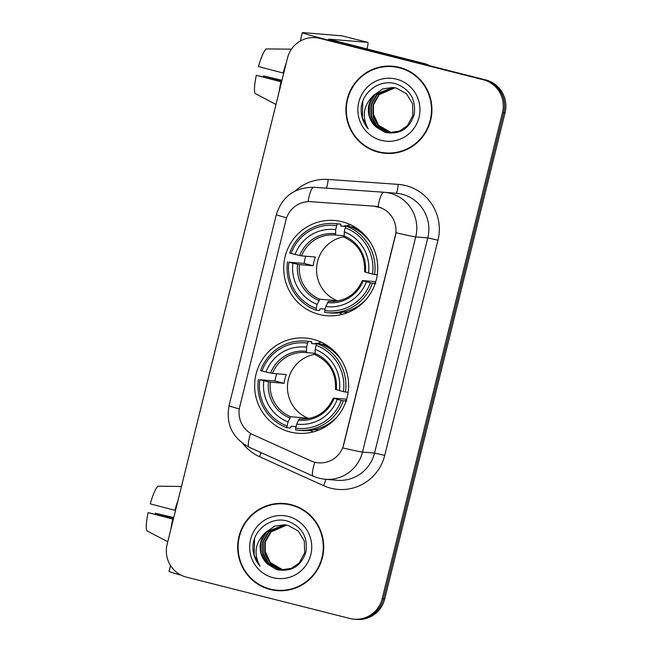 <?xml version="1.0" encoding="UTF-8"?>
<svg xmlns="http://www.w3.org/2000/svg" width="652" height="652" viewBox="0 0 652 652"><rect width="100%" height="100%" fill="white"/><g stroke="black" fill="none" stroke-linecap="round" stroke-linejoin="round"><path stroke-width="0.98" d="M313.107 339.301A47.775 47.001 -85.3 0 0 305.584 338.046A47.775 47.001 -85.3 0 0 255.266 377.915A47.775 47.001 -85.3 0 0 290.164 432.007A47.775 47.001 -85.3 0 0 297.679 433.262A47.775 47.001 -85.3 0 0 347.997 393.392A47.775 47.001 -85.3 0 0 313.107 339.301M321.257 342.194A47.775 47.001 -85.3 0 0 317.589 343.368M342.194 221.753A47.775 47.001 -85.3 0 0 334.68 220.498A47.775 47.001 -85.3 0 0 284.353 260.368A47.775 47.001 -85.3 0 0 319.252 314.46A47.775 47.001 -85.3 0 0 326.766 315.715A47.775 47.001 -85.3 0 0 377.092 275.845A47.775 47.001 -85.3 0 0 342.194 221.753M350.344 224.647A47.775 47.001 -85.3 0 0 346.685 225.82M377.883 206.806A24.336 23.945 -85.3 0 0 373.759 206.146L310.882 201.704A24.336 23.945 -85.3 0 0 285.935 220.107L239.765 406.677A24.336 23.945 -85.3 0 0 253.204 434.786L310.735 460.809A24.336 23.945 -85.3 0 0 343.751 444.452L395.259 236.293A24.336 23.945 -85.3 0 0 377.883 206.806M399.415 67.36A43.717 43.008 -85.3 0 0 392.537 66.211A43.717 43.008 -85.3 0 0 346.489 102.698A43.717 43.008 -85.3 0 0 378.421 152.193A43.717 43.008 -85.3 0 0 385.299 153.342A43.717 43.008 -85.3 0 0 431.347 116.863A43.717 43.008 -85.3 0 0 399.415 67.36M393.18 66.268A43.717 43.008 -85.3 0 0 378.274 67.922M371.518 149.308A43.717 43.008 -85.3 0 0 379.708 152.307A43.717 43.008 -85.3 0 0 385.943 153.391M291.2 504.664A43.717 43.008 -85.3 0 0 284.321 503.515A43.717 43.008 -85.3 0 0 238.273 539.995A43.717 43.008 -85.3 0 0 270.205 589.498A43.717 43.008 -85.3 0 0 277.084 590.647A43.717 43.008 -85.3 0 0 323.131 554.159A43.717 43.008 -85.3 0 0 291.2 504.664M284.957 503.572A43.717 43.008 -85.3 0 0 270.058 505.218M263.294 586.604A43.717 43.008 -85.3 0 0 271.485 589.604A43.717 43.008 -85.3 0 0 277.728 590.696M396 232.74L342.756 447.891A31.549 0.913 13.9 0 0 362.488 452.064A36.056 35.477 94.7 0 1 325.095 479.285L337.141 480.288A36.056 35.477 -85.3 0 0 374.533 453.058L427.777 237.907A36.056 35.477 -85.3 0 0 402.031 194.223A36.056 35.477 -85.3 0 0 396.351 193.277L384.305 192.275A36.056 35.477 94.7 0 1 389.986 193.22A36.056 35.477 94.7 0 1 415.731 236.912A31.549 0.913 -166.1 0 1 396 232.74M373.995 206.162L381.387 207.947M315.503 37.669L318.078 37.881A27.042 26.602 -85.3 0 1 322.332 38.59L485.756 79.935A27.042 26.602 -85.3 0 1 505.064 112.706L384.721 598.976A27.042 26.602 -85.3 0 1 356.685 619.4L355.397 619.294A27.042 26.602 -85.3 0 0 383.441 598.87L503.776 112.592A27.042 26.602 -85.3 0 0 484.469 79.829L321.045 38.484A27.042 26.602 -85.3 0 0 316.79 37.775A27.042 26.602 -85.3 0 1 321.045 38.484L484.469 79.829A27.042 26.602 -85.3 0 1 503.776 112.592L383.441 598.87A27.042 26.602 -85.3 0 1 355.397 619.294L354.109 619.188A27.042 26.602 -85.3 0 0 382.153 598.764L502.496 112.486A27.042 26.602 -85.3 0 0 483.181 79.723L319.765 38.378A27.042 26.602 -85.3 0 0 315.503 37.669A27.042 26.602 -85.3 0 0 287.467 58.093L167.124 544.371A27.042 26.602 -85.3 0 0 186.431 577.134L349.855 618.479A27.042 26.602 -85.3 0 0 354.109 619.188M385.34 152.894A43.268 42.567 -85.3 0 0 430.915 116.79A43.268 42.567 -85.3 0 0 399.309 67.8A43.268 42.567 -85.3 0 0 392.504 66.659A43.268 42.567 -85.3 0 0 346.929 102.771A43.268 42.567 -85.3 0 0 378.527 151.761A43.268 42.567 -85.3 0 0 385.34 152.894L386.628 153A43.268 42.567 -85.3 0 0 400.85 151.745M407.606 70.359A43.268 42.567 -85.3 0 0 400.597 67.906A43.268 42.567 -85.3 0 0 393.784 66.773L392.504 66.659M390.287 132.152A22.535 22.168 -85.3 0 0 390.572 132.234L378.527 125.29L372.797 112.755M391.013 132.543L388.535 132.063L378.673 126.423L372.952 116.447L372.952 104.801L378.706 94.605L394.729 87.743M391.265 132.543L389.04 132.103L379.187 126.472L373.466 116.488L373.457 104.842L379.219 94.654L394.982 87.792M373.743 95.241A22.535 22.168 -85.3 0 0 375.927 126.904L384.884 132.299C399.603 134.98 409.383 129.047 414.224 114.483C416.147 99.56 410.132 89.381 396.196 83.937C380.393 78.753 362.651 91.296 361.224 107.833C360.784 115.844 363.123 122.869 368.25 128.917C361.534 116.439 363.368 105.216 373.743 95.241L382.822 88.876L392.7 87.482L396.294 88.077L406.489 93.741L412.553 103.749L412.895 115.42L407.484 125.64L399.562 131.06L389.986 132.478L386.489 131.891L376.636 126.26L370.915 116.276L370.906 104.63L376.669 94.442L393.718 87.588M390.246 132.503L387.003 131.932L377.149 126.301L371.428 116.317L371.42 104.67L377.174 94.483L393.971 87.621M375.927 126.904L369.382 116.146L369.382 104.499L375.136 94.312L392.952 87.507M392.039 132.552L390.572 132.234A22.535 22.168 -85.3 0 0 392.048 132.552M396.498 79.169A31.549 31.035 -85.3 0 0 358.812 102.16A31.549 31.035 -85.3 0 0 381.347 140.392A31.549 31.035 -85.3 0 0 419.024 117.393A31.549 31.035 -85.3 0 0 396.498 79.169M368.25 128.917L362.373 117.767L362.781 101.313M421.599 63.774A4.507 4.434 -85.3 0 0 420.866 63.521L330.931 40.766A36.056 1.043 -166.1 0 1 302.357 32.641A36.056 1.043 -166.1 0 1 302.952 32.6L341.982 35.844A4.507 0.799 -75.8 0 1 342.007 35.844A4.507 0.799 -75.8 0 1 342.023 35.852L367.809 42.372A4.507 0.799 104.2 0 0 367.785 42.372L328.608 39.136L425.691 63.92A4.507 4.434 94.7 0 1 426.416 64.181L430.173 65.876M366.946 49.063L367.508 46.805A4.507 0.799 104.2 0 0 367.809 42.372M283.734 73.154L258.469 66.561A23.439 4.132 104.2 0 1 266.203 48.9L291.46 49.185M286.22 63.13A29.747 5.249 104.2 0 0 283.131 73M281.656 81.557L256.301 75.314L281.574 81.899M280.963 81.744A29.747 5.249 104.2 0 0 279.146 91.72M256.301 75.314A23.439 4.132 104.2 0 0 255.152 93.529L275.992 104.467M281.974 80.286L263.506 75.909L281.9 80.563M263.212 76.895A18.028 3.178 104.2 0 0 263.506 75.909M277.116 590.199A43.268 42.567 -85.3 0 0 322.691 554.086A43.268 42.567 -85.3 0 0 291.085 505.096A43.268 42.567 -85.3 0 0 284.28 503.963A43.268 42.567 -85.3 0 0 238.705 540.068A43.268 42.567 -85.3 0 0 270.311 589.058A43.268 42.567 -85.3 0 0 277.116 590.199L278.404 590.304A43.268 42.567 -85.3 0 0 292.626 589.041M299.39 507.655A43.268 42.567 -85.3 0 0 292.373 505.202A43.268 42.567 -85.3 0 0 285.568 504.069L284.28 503.963M282.063 569.457A22.535 22.168 -85.3 0 0 282.357 569.53L270.311 562.594L264.582 550.052M282.789 569.84L280.311 569.359L270.458 563.727L264.736 553.744L264.728 542.097L270.482 531.91L286.513 525.039M283.049 569.848L280.825 569.4L270.963 563.768L265.242 553.784L265.242 542.138L270.996 531.951L286.766 525.088M265.519 532.537A22.535 22.168 -85.3 0 0 267.703 564.208L276.668 569.595C291.379 572.285 301.159 566.343 306 551.788C307.923 536.865 301.917 526.677 287.972 521.241C272.169 516.05 254.427 528.601 253 545.137C252.56 553.14 254.899 560.166 260.026 566.213C253.318 553.744 255.144 542.513 265.519 532.537L274.606 526.18L284.476 524.778L288.07 525.373L298.274 531.038L304.329 541.046L304.671 552.725L299.26 562.945L291.346 568.357L281.77 569.775L278.274 569.188L268.412 563.556L262.691 553.572L262.691 541.926L268.445 531.739L285.495 524.893M282.023 569.799L278.779 569.237L268.926 563.597L263.204 553.621L263.196 541.975L268.958 531.779L285.747 524.925M267.703 564.208L261.167 553.45L261.159 541.804L266.912 531.608L284.737 524.803M283.816 569.848L282.349 569.53A22.535 22.168 -85.3 0 0 283.824 569.848M288.274 516.466A31.549 31.035 -85.3 0 0 250.596 539.465A31.549 31.035 -85.3 0 0 273.123 577.688A31.549 31.035 -85.3 0 0 310.8 554.697A31.549 31.035 -85.3 0 0 288.274 516.466M260.026 566.213L254.15 555.064L254.565 538.617M344.012 236.766A33.35 32.812 -85.3 0 0 316.685 266.595A33.35 32.812 -85.3 0 0 338.013 300.979M325.152 309.081L320.213 308.665L319.496 310.491L316.065 310.205L316.179 308.42A42.902 42.217 -85.3 0 1 288.926 262.177L292.903 263.188A38.761 38.134 -85.3 0 0 317.182 304.37L319.782 299.195L333.588 300.336A33.35 32.812 -85.3 0 0 336.212 301.273M336.668 225.616L337.426 223.889A44.711 43.986 -85.3 0 0 334.745 223.579A44.711 43.986 -85.3 0 0 289.684 253.025L291.094 253.432A42.902 42.217 -85.3 0 1 336.668 225.616L335.666 229.667A38.761 38.134 -85.3 0 0 295.071 254.443L301.566 255.869L315.372 257.01A33.35 32.812 -85.3 0 0 313.204 265.755L299.407 264.614L292.903 263.188M344.02 235.763L335.65 235.062L335.666 229.667M357.703 228.917L354.712 228.673M375.291 283.18L374.289 283.09L375.845 283.53M288.926 262.177L304.109 263.457A42.812 42.127 94.7 0 1 305.764 256.212M337.426 223.889L340.866 224.174L340.662 226.04L345.845 226.472M327.345 312.691A44.711 43.986 -85.3 0 0 372.406 283.245L370.352 282.781A42.902 42.217 -85.3 0 1 324.777 310.596L324.663 312.381A44.711 43.986 -85.3 0 0 327.345 312.691L330.784 312.976A44.711 43.986 -85.3 0 0 366.554 298.926M340.866 224.174A44.711 43.986 -85.3 0 0 338.184 223.864L334.745 223.579M375.193 283.473L372.406 283.245M287.516 261.77A44.711 43.986 -85.3 0 0 316.065 310.205M324.777 310.596L325.78 306.546A38.761 38.134 -85.3 0 0 366.375 281.778L370.352 282.781M317.182 304.37L316.179 308.42M295.071 254.443L291.094 253.432M366.375 281.778L362.471 280.564L375.764 281.672M330.132 301.509L328.388 301.371L325.78 306.546M327.5 302.609A34.67 34.108 -85.3 0 0 363.172 280.841L362.471 280.564M350.866 226.888L351.746 226.961A42.812 42.127 94.7 0 1 356.065 227.809M371.151 243.62A44.711 43.986 -85.3 0 0 349.464 226.35L346.025 226.065L345.267 227.792A42.902 42.217 -85.3 0 1 372.52 274.036L374.574 274.5A44.711 43.986 -85.3 0 0 346.025 226.065M374.574 274.5L377.263 274.72M372.52 274.036L368.543 273.025A38.761 38.134 -85.3 0 0 344.264 231.843L345.267 227.792M364.631 271.819L368.543 273.025M344.264 231.843L344.215 237.23C358.584 244.068 365.364 255.592 364.558 271.827M304.109 263.457L313.204 265.755M333.588 300.336L333.286 301.534M342.504 314.321A46.871 46.113 94.7 0 1 339.113 312.862M343.669 226.22A46.871 46.113 94.7 0 1 345.226 225.698L347.72 226.203M344.378 226.285L345.226 225.698M314.924 354.313A33.35 32.812 -85.3 0 0 287.597 384.142A33.35 32.812 -85.3 0 0 308.926 418.527M296.065 426.62L291.126 426.212L290.409 428.038L286.97 427.753L287.084 425.968A42.902 42.217 -85.3 0 1 259.838 379.725L263.815 380.735A38.761 38.134 -85.3 0 0 288.086 421.917L290.694 416.734L304.492 417.883A33.35 32.812 -85.3 0 0 307.125 418.82M307.581 343.164L308.339 341.436A44.711 43.986 -85.3 0 0 305.658 341.126A44.711 43.986 -85.3 0 0 260.596 370.572L261.998 370.98A42.902 42.217 -85.3 0 1 307.581 343.164L306.579 347.214A38.761 38.134 -85.3 0 0 265.983 371.99L272.479 373.409L286.277 374.558A33.35 32.812 -85.3 0 0 284.117 383.303L270.319 382.162L263.815 380.735M314.924 353.302L306.562 352.61L306.579 347.214M328.608 346.465L325.617 346.212M346.204 400.719L345.193 400.638L346.758 401.078M259.838 379.725L275.022 381.004A42.812 42.127 94.7 0 1 276.676 373.759M308.339 341.436L311.77 341.721L311.575 343.588L316.758 344.02M298.257 430.238A44.711 43.986 -85.3 0 0 343.319 400.793L341.265 400.328A42.902 42.217 -85.3 0 1 295.69 428.144L295.576 429.929A44.711 43.986 -85.3 0 0 298.257 430.238L301.689 430.524A44.711 43.986 -85.3 0 0 337.467 416.473M311.77 341.721A44.711 43.986 -85.3 0 0 309.089 341.412L305.658 341.126M346.098 401.021L343.319 400.793M258.428 379.317A44.711 43.986 -85.3 0 0 286.97 427.753M295.69 428.144L296.693 424.093A38.761 38.134 -85.3 0 0 337.288 399.317L341.265 400.328M288.086 421.917L287.084 425.968M265.983 371.99L261.998 370.98M337.288 399.317L333.384 398.111L346.668 399.22M301.045 419.057L299.292 418.91L296.693 424.093M298.404 420.157A34.67 34.108 -85.3 0 0 334.085 398.388L333.384 398.111M321.77 344.435L322.65 344.509A42.812 42.127 94.7 0 1 326.978 345.356M342.055 361.167A44.711 43.986 -85.3 0 0 320.377 343.897L316.937 343.612L316.179 345.34A42.902 42.217 -85.3 0 1 343.433 391.583L345.478 392.048A44.711 43.986 -85.3 0 0 316.937 343.612M345.478 392.048L348.168 392.268M343.433 391.583L339.447 390.572A38.761 38.134 -85.3 0 0 315.177 349.39L316.179 345.34M335.544 389.366L339.447 390.572M315.177 349.39L315.128 354.778C329.488 361.607 336.277 373.14 335.47 389.374M275.022 381.004L284.117 383.303M304.492 417.883L304.199 419.081M313.416 431.86A46.871 46.113 94.7 0 1 310.018 430.41M314.582 343.767A46.871 46.113 94.7 0 1 316.138 343.245L318.632 343.751M315.291 343.824L316.138 343.245M181.329 575.26A36.056 1.043 -166.1 0 1 169.031 571.396L170.49 565.496M175.518 510.451L150.245 503.866A23.439 4.132 104.2 0 1 157.98 486.196L181.452 486.465M177.996 500.426A29.747 5.249 104.2 0 0 174.907 510.296M173.44 518.853L148.077 512.611L173.35 519.196M172.739 519.041A29.747 5.249 104.2 0 0 170.922 529.025M148.077 512.611A23.439 4.132 104.2 0 0 146.936 530.826L167.768 541.771M173.75 517.582L155.29 513.206L173.685 517.859M154.989 514.192A18.028 3.178 104.2 0 0 155.29 513.206M384.737 455.373L374.533 453.058L362.488 452.064L415.731 236.912L427.777 237.907L437.981 240.221L384.737 455.373A45.069 44.344 94.7 0 1 330.906 488.218A45.069 44.344 94.7 0 1 323.604 485.667L259.496 456.669A45.069 44.344 94.7 0 1 242.846 443.556M286.611 217.841A31.549 0.913 13.9 0 1 276.334 214.598C282.21 196.448 294.704 187.352 313.799 187.295A31.549 5.64 94 0 0 313.799 187.295L383.849 192.242A36.056 35.477 94.7 0 1 384.305 192.275L383.865 192.242A31.549 5.64 94 0 0 383.865 192.242A31.549 5.64 94 0 0 378.03 206.806M239.317 408.934A31.549 0.913 -166.1 0 1 229.039 405.691L276.334 214.598M250.637 433.433A31.549 5.322 114.3 0 0 249.154 447.215C232.487 438.185 225.788 424.338 229.039 405.691M383.865 192.242L313.799 187.295A31.549 5.64 94 0 0 307.997 201.68M314.818 462.219A31.549 5.322 114.3 0 0 313.262 476.221L249.154 447.215M295.242 190.979A45.069 44.344 94.7 0 1 328.103 179.439L398.168 184.386A45.069 44.344 94.7 0 1 437.981 240.221M382.153 598.764L384.721 598.976M502.496 112.486L505.064 112.706M483.181 79.723L485.756 79.935M319.765 38.378L322.332 38.59M328.103 179.439A9.014 1.614 -86 0 1 326.163 188.167M398.168 184.386A9.014 1.614 -86 0 1 395.96 193.245M261.069 452.602A9.014 1.524 -65.7 0 1 259.496 456.669M325.804 479.342A9.014 1.524 -65.7 0 1 323.604 485.667M420.866 63.521L425.691 63.92M367.785 42.372L341.982 35.844M426.416 64.181L422.015 63.814M299.407 264.614A33.35 32.812 -85.3 0 0 319.782 299.195M334.778 234.981L335.65 235.062A33.35 32.812 -85.3 0 0 334.778 234.981A33.35 32.812 -85.3 0 0 301.566 255.869M297.565 264.239A34.67 34.108 -85.3 0 0 318.893 300.433M335.405 233.726A34.67 34.108 -85.3 0 0 299.733 255.494M328.388 301.371A33.35 32.812 -85.3 0 0 329.26 301.452C344.721 301.876 355.772 294.916 362.398 280.572M365.34 272.096A34.67 34.108 -85.3 0 0 344.003 235.902M345.038 312.259A43.219 42.519 -85.3 0 0 347.402 312.724M270.319 382.162A33.35 32.812 -85.3 0 0 290.694 416.734M305.69 352.528L306.562 352.61A33.35 32.812 -85.3 0 0 305.69 352.528A33.35 32.812 -85.3 0 0 272.479 373.409M268.477 381.787A34.67 34.108 -85.3 0 0 289.806 417.981M306.318 351.273A34.67 34.108 -85.3 0 0 270.637 373.042M299.292 418.91A33.35 32.812 -85.3 0 0 300.173 419C315.633 419.423 326.676 412.463 333.311 398.119M336.245 389.643A34.67 34.108 -85.3 0 0 314.916 353.449M315.951 429.807A43.219 42.519 -85.3 0 0 318.315 430.271M313.262 476.221L319.26 478.315L325.095 479.285M300.279 41.06L302.357 32.641M347.956 312.504L343.555 312.137M355.047 227.165L350.646 226.798M345.878 226.407L340.678 225.975M318.869 430.051L314.468 429.684M325.959 344.712L321.558 344.346M316.79 343.954L311.591 343.522"/></g></svg>
